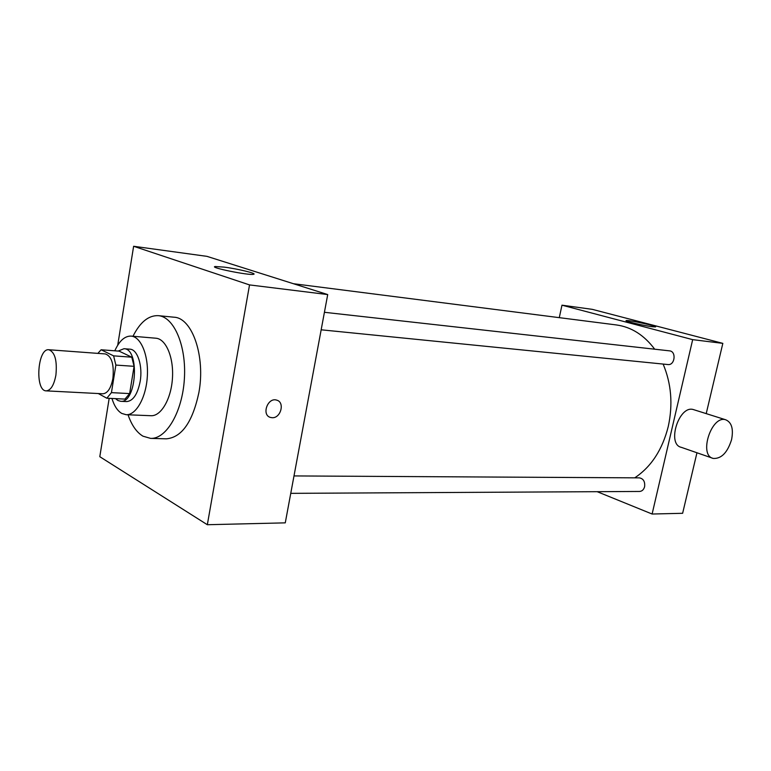 <?xml version="1.0" encoding="UTF-8"?>
<svg xmlns="http://www.w3.org/2000/svg" width="771" height="771" viewBox="0 0 771 771"><rect width="100%" height="100%" fill="white"/><g stroke="black" fill="none" stroke-linecap="round" stroke-linejoin="round"><path stroke-width="1.16" d="M55.917 375.034C54.028 385.124 50.809 390.405 46.241 390.868C34.705 391.138 37.422 348.029 48.833 349.745C54.895 352.087 57.266 360.52 55.917 375.034M48.833 349.745L105.357 353.937C111.708 356.241 114.224 364.423 112.894 378.484C110.966 388.256 107.622 393.355 102.851 393.779L46.241 390.868M101.107 349.764L119.119 351.142L131.783 357.195L113.607 355.855L101.107 349.764L97.859 353.388M98.302 393.547L106.812 398.212L111.438 392.632L115.872 365.078L113.607 355.855M111.438 392.632L129.634 393.586L124.96 399.108L106.812 398.212M129.634 393.586L134.087 366.321L115.872 365.078M131.783 357.195L134.087 366.321M115.563 398.646L117.896 400.496L120.662 401.296C136.563 403.532 140.023 348.492 123.967 348.714L118.165 351.065M123.967 348.714L129.904 349.176C137.517 349.273 142.934 365.974 140.158 381.51C137.575 394.328 133.055 401.026 126.608 401.585L120.662 401.296M111.94 398.462C114.243 405.941 117.52 410.924 121.77 413.429L126.155 414.711C136.033 415.338 146.066 397.701 147.319 376.576C148.716 355.46 140.977 336.715 131.099 336.098C124.738 335.944 119.303 340.849 114.802 350.805M126.155 414.711L151.02 415.714C161.062 416.34 171.22 398.973 172.453 378.156C173.832 357.349 165.938 338.855 155.887 338.218L131.099 336.098M128.044 414.788C131.668 425.255 136.64 432.386 142.963 436.174L150.605 438.391C166.314 439.229 182.399 411.945 184.375 378.908C186.553 345.89 174.015 316.804 158.325 315.657C148.552 315.262 140.11 322.124 132.988 336.262M158.325 315.657L173.986 317.209C192.201 317.71 205.655 356.356 198.889 392.564C192.596 422.055 181.744 437.475 166.343 438.824L150.605 438.391M109.183 398.328L99.796 456.692L207.332 524.723L249.534 284.913L133.624 246.277L117.722 345.196M133.624 246.277L206.965 256.358L327.714 294.57L285.27 522.854L207.332 524.723M272.038 417.699L270.457 417.429C261.205 415.049 267.768 396.969 276.731 400.149C285.154 402.202 280.779 418.518 272.038 417.699C280.769 418.518 285.154 402.202 276.731 400.149C267.768 396.969 261.196 415.049 270.457 417.429L272.038 417.699M327.714 294.57L249.534 284.913M224.216 267.123C238.008 268.867 257.88 273.724 253.486 274.303C248.85 275.584 208.363 267.335 215.205 266.515L224.216 267.123M293.337 283.699L616.463 324.957C631.362 327 644.103 335.086 654.695 349.196M663.127 364.066C671.339 383.64 673.044 404.447 668.264 426.488C662.414 449.705 651.235 466.821 634.726 477.847M321.16 329.805L667.908 364.548C674.933 365.599 676.601 351.297 669.498 350.853L324.418 312.294M293.992 475.929L639.39 477.866C643.399 478.656 645.144 481.596 644.614 486.674C643.766 489.662 642.089 491.262 639.573 491.455L290.754 493.353M597.188 491.686L652.112 514.026L692.676 339.645L561.972 305.181L559.283 317.652M696.955 452.77L682.634 513.293L652.112 514.026M706.217 413.622L722.832 343.365L592.273 309.344L561.972 305.181M722.832 343.365L692.676 339.645M652.227 326.721C643.631 325.68 623.566 320.919 626.235 320.582C628.076 319.763 658.53 326.355 655.456 326.914L652.227 326.721M712.356 458.119L681.362 447.353C666.452 444.404 679.01 404.814 693.389 409.574L694.122 409.806M731.573 439.643C727.487 452.616 721.386 458.88 713.262 458.437C698.41 455.565 711.354 415.02 725.646 419.761C731.66 422.277 733.635 428.898 731.573 439.643M215.205 266.515L215.09 267.219M693.389 409.574L725.646 419.761"/></g></svg>

